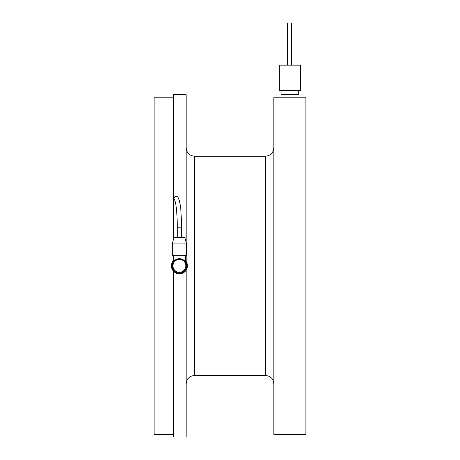 <?xml version="1.0" encoding="UTF-8"?>
<svg xmlns="http://www.w3.org/2000/svg" width="460" height="460" viewBox="0 0 460 460"><rect width="100%" height="100%" fill="white"/><g stroke="black" fill="none" stroke-linecap="round" stroke-linejoin="round"><path stroke-width="0.69" d="M305.888 265.834L305.888 97.198L273.844 97.198L273.844 434.47L305.888 434.47L305.888 265.834M186.156 261.452L186.156 255.294M186.156 242.339L186.156 94.668L173.506 94.668L173.506 239.194M173.506 271.25L173.506 437L186.156 437L186.156 270.215M173.506 434.47L154.111 434.47L154.111 97.198L173.506 97.198M279.323 65.159L279.323 90.453L300.403 90.453L300.403 65.159L279.323 65.159M281.014 90.453L281.014 94.668L298.718 94.668L298.718 90.453M291.554 65.159L291.554 23L287.333 23L287.333 65.159M172.241 269.974L172.241 269.411M186.576 269.411L186.576 269.974M173.644 261.573L173.506 261.769C173.794 260.527 175.76 259.492 179.411 258.669C183.057 259.492 185.023 260.527 185.311 261.769L185.311 255.294M182.769 259.503L181.775 259.066M179.578 258.669L178.037 258.802M177.658 258.888L176.117 259.469M175.179 260.049L174.507 260.607M186.576 265.834A7.165 7.165 0 0 1 179.411 273.004A7.165 7.165 0 0 1 172.241 265.834A7.165 7.165 0 0 1 179.411 258.669A7.165 7.165 0 0 1 186.576 265.834M172.971 265.834A6.434 6.434 0 0 0 182.626 271.411A6.434 6.434 0 0 0 182.626 260.262A6.434 6.434 0 0 0 172.971 265.834M173.506 260.734A7.797 7.797 0 0 0 176.692 273.142A7.797 7.797 0 0 0 185.311 260.734M173.506 260.417A8.01 8.01 0 0 0 176.502 273.298A8.01 8.01 0 0 0 185.311 260.417M172.241 255.294L186.576 255.294L186.576 243.915L172.241 243.915L172.241 255.294M172.241 243.915L173.938 237.59L184.88 237.59L186.576 243.915M177.301 227.194L181.516 227.194C181.125 213.756 181.228 204.056 177.945 197.052C175.939 195.632 174.633 196.075 174.03 198.381L174.449 199.404C176.186 203.32 177.14 212.583 177.301 227.194L177.301 237.59M273.844 383.881C273.343 378.758 270.532 375.947 265.414 375.446L265.414 156.222C270.532 155.721 273.343 152.91 273.844 147.792M265.414 375.446L194.586 375.446L194.586 156.222C189.468 155.721 186.656 152.91 186.156 147.792M265.414 156.222L194.586 156.222M194.586 375.446C189.468 375.947 186.656 378.758 186.156 383.881M173.506 255.294L173.506 261.769M181.516 227.194L181.516 237.59"/></g></svg>
